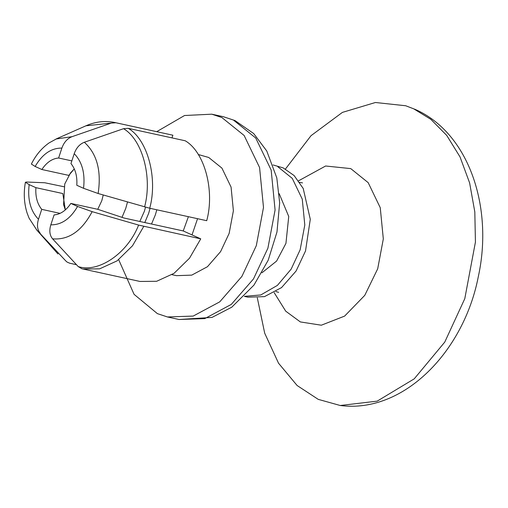 <?xml version="1.0" encoding="UTF-8"?>
<svg xmlns="http://www.w3.org/2000/svg" width="508" height="508" viewBox="0 0 508 508"><rect width="100%" height="100%" fill="white"/><g stroke="black" fill="none" stroke-linecap="round" stroke-linejoin="round"><path stroke-width="0.76" d="M81.877 268.751L78.213 266.573L52.591 238.836C49.657 235.325 49.066 230.657 50.825 224.834L54.083 214.928C60.541 214.351 66.123 210.515 70.834 203.422L97.752 209.302L101.797 200.704L103.232 194.977M171.996 137.89L172.879 135.211L115.888 122.758L111.195 123.114L71.996 136.69C67.304 138.525 63.932 142.329 61.874 148.101L58.617 158.001C52.159 158.585 46.577 162.42 41.866 169.507L68.79 175.387L74.289 168.897L70.504 172.955L64.745 183.991L63.583 204.648L65.335 209.912L62.821 193.548L35.897 187.662C35.331 196.621 37.275 203.854 41.732 209.359L60.09 213.373M244.405 296.342L260.788 294.957L277.393 285.401L291.154 269.138L300.145 249.777L304.8 225.019L302.26 199.13L292.259 178.365L277.812 166.726M261.944 272.796L276.606 261.068L285.94 243.37L288.734 216.478L279.216 193.726M151.517 224.022L155.372 214.852L156.807 209.791M144.786 222.555L148.641 213.379L150.076 208.324M139.802 221.463L144.316 211.43L145.523 207.188M257.315 297.847L264.7 333.204L278.536 363.22L297.129 385.521L318.23 399.358L340.227 405.498L377.177 401.142L414.223 378.847L444.773 342.075L464.788 298.672L475.431 242.081L474.815 211.925L469.621 182.912L460.026 156.915L446.761 135.452L430.924 119.386L413.747 108.852L405.702 105.753L375.412 102.502L342.405 112.395L311.023 135.687L285.452 169.024M244.361 296.386L247.942 297.167L264.484 296.628L281.578 287.566L296.094 271.012L305.524 250.952L310.286 219.304L303.219 188.487L294.132 175.571L283.191 167.9L273.075 164.954M122.009 217.354L125.755 208.382L127.502 201.987M71.85 160.89L58.617 158.001M70.834 203.422L77.565 206.464L92.151 211.658L138.614 225.076L200.749 238.855L183.236 230.95L124.003 218.015L97.752 209.302M63.951 186.741L44.825 182.766L26.46 182.023L25.406 182.264L29.166 184.626L35.897 187.662M52.591 238.836C68.58 240.195 81.769 231.14 92.151 211.658M57.963 253.956L36.322 229.521L65.862 260.998L67.126 262.096L69.71 263.22L76.473 264.7M172.879 135.211L114.967 122.549M206.718 220.694L149.727 208.248L98.127 193.504C101.575 170.898 96.984 153.816 84.347 142.259L123.546 128.689L128.238 128.333L185.23 140.779C204.584 151.987 214.954 190.544 206.718 220.694M98.127 193.504L83.541 188.303L76.803 185.268C77.368 176.308 75.425 169.075 70.968 163.57L74.225 153.67C76.276 147.904 79.654 144.101 84.347 142.259M118.681 259.696L134.068 294.329L157.378 313.626L167.469 316.967L193.186 316.078L219.729 301.86L241.897 276.403L256.311 245.662L263.493 207.461L259.575 167.519L244.138 135.484L221.856 117.526L211.766 114.186L184.537 115.513L156.724 131.667M198.272 154.515L208.718 157.474L221.926 168.116L231.07 187.096L233.394 210.769L229.14 233.407L220.599 251.619L207.461 266.706L191.732 275.133L176.492 275.66L172.021 274.682M41.866 169.507L35.135 166.465L31.388 164.065M71.996 136.69L56.109 138.976L85.954 125.793C95.58 121.583 105.258 120.504 114.986 122.549M41.732 209.359L38.475 219.259C36.722 225.101 37.313 229.768 40.24 233.267M143.758 226.403L132.512 245.764L117.075 260.864L99.632 268.846L82.975 269.005L139.967 281.451L156.623 281.292L174.066 273.31L189.503 258.21L200.749 238.855M188.392 216.694L183.236 230.95M197.555 218.694L192.018 234.912M274.161 292.621L285.718 311.175L300.355 321.932L321.316 325.209L344.608 316.109L364.763 295.364L377.698 268.796L383.318 238.925L380.251 207.696L368.186 182.651L350.761 168.612L325.622 166.002L298.59 180.804M78.213 266.573C98.565 273.234 127.635 253.263 138.614 225.076M82.061 268.789L82.937 268.992M50.825 224.834C61.424 224.981 70.339 218.853 77.565 206.464M115.888 122.758L115.043 122.568M149.727 208.248C157.963 178.092 147.593 139.535 128.238 128.333M61.874 148.101C51.276 147.955 42.361 154.076 35.135 166.465M29.166 184.626C27.426 199.498 30.531 211.042 38.475 219.259M144.583 206.921C152.578 177.394 142.456 139.732 123.546 128.689M67.12 262.096L65.862 260.998M111.195 123.114L85.947 125.8M83.541 188.303C85.274 173.438 82.169 161.887 74.225 153.67M233.445 120.059L223.355 116.713L234.994 120.567L253.67 133.541L266.77 151.009L276.809 177.921L279.673 202.876L276.974 232.01L268.186 260.242L253.956 285.102L231.8 307.175L212.001 317.417L179.057 319.5L204.775 318.611L231.318 304.394L253.486 278.93L267.9 248.196L275.082 209.994L271.164 170.053L255.734 138.017L233.445 120.059M405.702 105.753L415.284 109.442C469.132 133.14 493.408 207.505 478.371 276.346C464.014 351.263 403.72 413.836 340.227 405.498M299.218 182.321L302.539 182.893M278.625 292.367L276.003 291.541M303.035 188.112L303.219 188.487M281.578 287.566L281.248 287.833M70.752 172.631L70.504 172.955M63.671 205.048L63.583 204.648M81.94 268.764L82.994 269.005M31.382 164.065C35.744 155.213 41.662 148.152 49.124 142.881L56.75 138.703M25.4 182.264C23.482 192.945 24.041 203.181 27.076 212.96L29.045 218.11L36.798 230.048M179.057 319.5L167.469 316.967M211.766 114.186L223.355 116.713"/></g></svg>

